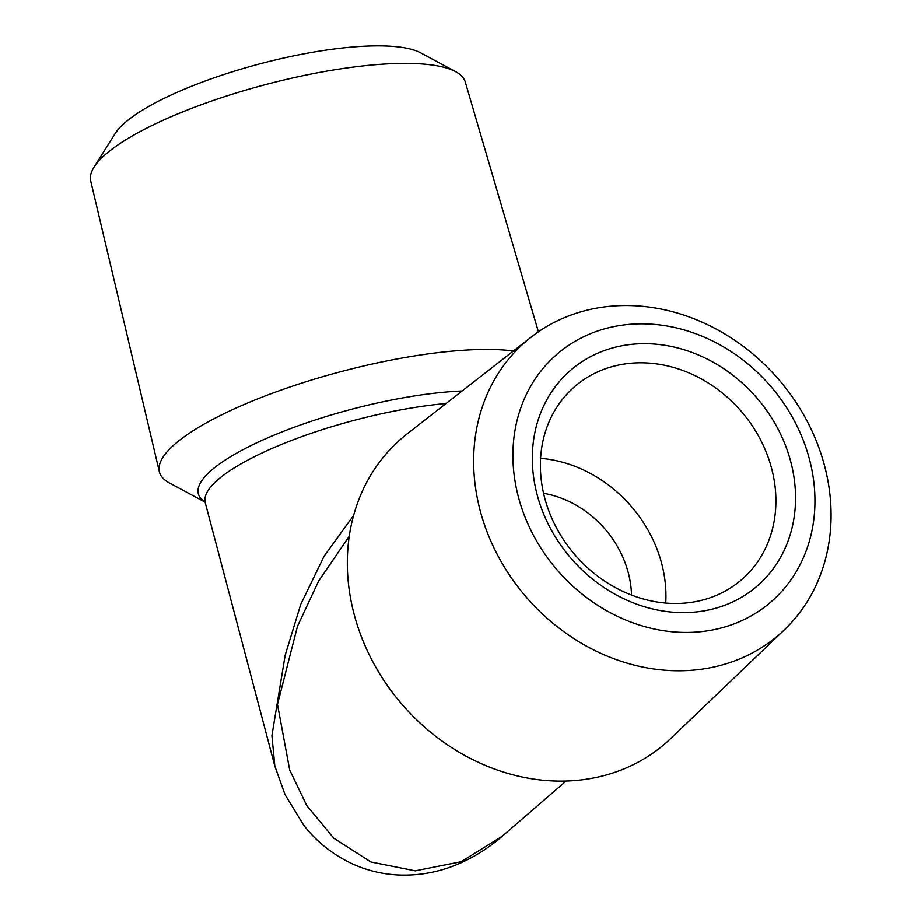 <?xml version="1.0" encoding="UTF-8"?>
<svg xmlns="http://www.w3.org/2000/svg" width="921" height="921" viewBox="0 0 921 921"><rect width="100%" height="100%" fill="white"/><g stroke="black" fill="none" stroke-linecap="round" stroke-linejoin="round"><path stroke-width="1.38" d="M205.038 502.129L169.499 483.03A201.63 50.736 -14.8 0 1 159.345 471.713L90.695 180.861A193.709 48.744 -14.8 0 1 93.977 167.219A193.709 48.744 -14.8 0 1 352.72 67.152A193.709 48.744 -14.8 0 1 455.653 71.665A193.709 48.744 -14.8 0 1 465.243 81.9L538.405 331.79M159.345 471.713A201.63 50.736 -14.8 0 1 175.128 443.876A201.63 50.736 -14.8 0 1 432.087 353.353A201.63 50.736 -14.8 0 1 513.411 350.947M93.977 167.219L115.09 133.614A163.673 41.18 -14.8 0 1 333.724 49.055A163.673 41.18 -14.8 0 1 420.701 52.865L455.653 71.665M540.592 458.29A127.628 109.818 -130.8 0 1 661.646 563.433A127.628 109.818 -130.8 0 1 665.733 603.059M543.563 493.299A97.603 83.984 -130.8 0 1 628.26 572.689A97.603 83.984 -130.8 0 1 631.518 595.058M544.691 497.916A127.628 109.818 -130.8 0 1 574.681 386.578A127.628 109.818 -130.8 0 1 771.614 468.363A127.628 109.818 -130.8 0 1 741.624 579.689A127.628 109.818 -130.8 0 1 544.691 497.916M537.127 494.646A142.651 122.746 -130.8 0 1 628.675 344.661A142.651 122.746 -130.8 0 1 790.748 461.628A142.651 122.746 -130.8 0 1 699.212 611.613A142.651 122.746 -130.8 0 1 537.127 494.646M704.404 631.288A163.673 140.832 49.2 0 0 809.444 459.188A163.673 140.832 49.2 0 0 623.471 324.975A163.673 140.832 49.2 0 0 518.431 497.075A163.673 140.832 49.2 0 0 704.404 631.288M700.259 669.394A193.709 166.678 49.2 0 0 784.393 629.826A193.709 166.678 49.2 0 0 804.632 416.522A193.709 166.678 49.2 0 0 604.475 306.889A193.709 166.678 49.2 0 0 531.267 337.017A193.709 166.678 49.2 0 0 496.177 552.416A193.709 166.678 49.2 0 0 700.259 669.394M784.393 629.826L670.799 738.481A201.63 173.493 -130.8 0 1 583.223 779.673A201.63 173.493 -130.8 0 1 354.125 614.342A201.63 173.493 -130.8 0 1 407.324 433.699L531.267 337.017M349.255 536.264L318.62 581.07L297.448 626.338L277.474 704.392L289.689 770.014L306.785 805.622L333.793 838.225L370.864 861.964L415.187 870.84L461.099 861.734L502.129 836.337C490.536 846.434 477.861 854.769 464.115 861.365C442.771 871.531 420.517 876.067 397.365 874.95C381.455 874.006 366.351 870.264 352.064 863.714C332.7 854.561 316.582 841.748 303.7 825.251L285.003 794.57L274.815 766.065L271.914 735.626L285.153 655.28L300.695 604.487L324.019 556.342L353.606 515.438M462.1 390.965A169.568 42.665 165.2 0 0 211.554 470.159A169.568 42.665 165.2 0 0 204.98 502.014M204.784 501.68L205.222 502.67A165.17 41.56 -14.8 0 1 218.081 479.588A165.17 41.56 -14.8 0 1 428.587 405.436A165.17 41.56 -14.8 0 1 446.017 403.513M566.116 781.031L502.129 836.337M274.815 766.065L205.222 502.67"/></g></svg>
